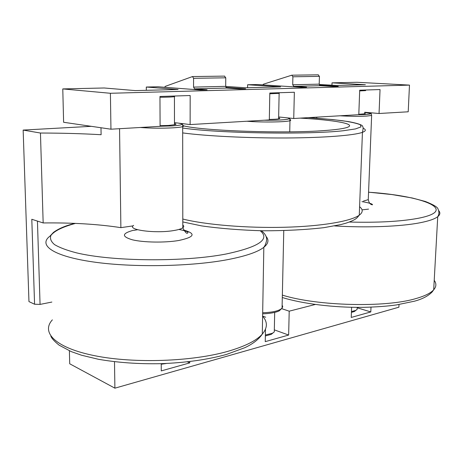 <?xml version="1.0" encoding="UTF-8"?>
<svg xmlns="http://www.w3.org/2000/svg" width="463" height="463" viewBox="0 0 463 463"><rect width="100%" height="100%" fill="white"/><g stroke="black" fill="none" stroke-linecap="round" stroke-linejoin="round"><path stroke-width="0.69" d="M51.856 302.061L40.061 304.405L34.575 304.232L28.961 301.592L23.15 130.08L40.449 133.031C62.262 133.072 82.478 133.633 101.108 134.721L100.986 127.747M91.263 126.324L23.15 130.08M331.942 85.209L332.017 82.848L357.106 82.281L409.483 85.111L408.21 111.791L379.047 113.499L364.711 112.254M379.047 113.499L380.042 89.562L359.705 90.198L358.796 114.685L293.739 118.499L278.657 116.965M293.739 118.499L294.358 92.253L269.813 93.028L269.321 119.929L190.125 124.57L174.476 122.626M190.125 124.57L190.171 95.528L159.955 96.478L160.1 126.33L110.952 129.206L63.616 122.278L62.777 88.919L110.408 93.277L110.952 129.206M409.483 85.111L110.408 93.277M332.017 82.848L365.388 84.723L336.317 85.464L319.227 84.457M247.572 87.733L247.612 84.752L280.619 86.888L245.662 87.779L225.689 86.407M146.32 90.314L146.296 87.038L178.081 89.504L135.254 90.598L104.227 87.987L62.777 88.919M399.019 304.532L398.892 307.2L114.899 388.173L69.716 363.785L69.386 350.827M225.915 87.414L245.593 88.792L239.371 88.96L226.708 88.063L194.576 88.873L207.1 89.816L200.398 89.99L157.993 86.772L146.296 87.038M319.493 85.215L338.256 86.338L333.123 86.471L320.228 85.696L293.727 86.367L306.587 87.177L301.095 87.322L257.283 84.532L247.612 84.752M119.552 128.702L120.878 227.651C98.376 224.179 72.471 222.61 43.163 222.946L31.802 219.271L34.575 304.232M133.089 225.875L120.878 227.651M40.449 133.031L43.163 222.946M316.756 117.151L316.727 118.192M262.614 316.131L265.698 317.213M315.332 304.463L289.207 311.177L281.753 308.682M371.002 307.148L370.799 311.935L357.187 307.785L357.123 309.411L355.763 310.395L351.458 311.576M351.614 307.287L351.238 317.444L370.799 311.935M289.207 311.177L288.646 335.056L274.495 329.922M265.478 329.245L265.247 341.642L288.646 335.056M189.749 361.568L189.749 362.894L187.405 361.84M161.234 363.675L161.269 370.909L189.749 362.894M114.494 361.742L114.899 388.173M164.637 87.276L165.279 86.367L192.504 76.557L193.58 78.311L193.557 87.113L194.576 88.873M224.486 76.152L225.765 77.813L225.689 86.355L193.557 87.113M226.708 88.063L225.689 86.355M262.834 84.885L263.476 84.173L291.817 75.191L292.894 76.783L292.709 84.77L293.727 86.367M318.156 74.861L319.435 76.372L319.21 84.144L292.709 84.77M320.228 85.696L319.21 84.144M351.429 312.398L354.496 311.466L355.885 310.332M359.682 90.916L365.544 90.621L365.394 90.308M364.676 113.128L365.359 113.765L358.808 114.297M161.24 364.236L166.477 363.472M159.955 97.242C167.317 97.23 172.143 97.039 174.429 96.657L174.146 96.067M174.476 123.552C176.143 123.905 176.42 124.263 175.315 124.622L168.509 125.444L160.094 125.687M278.929 92.93L279.137 93.358L269.802 93.775M274.333 329.679L274.287 331.913L272.452 333.25L265.368 335.015M272.962 332.984L271.15 334.408L265.357 335.93M300.18 118.117C334.263 120.004 357.407 123.98 347.157 127.412C343.54 128.639 336.271 129.669 325.35 130.491C285.023 133.813 200.577 130.786 182.902 125.652M269.327 119.442C274.559 119.35 277.91 119.101 279.38 118.69C280.19 118.424 279.941 118.152 278.639 117.868M40.061 304.405L37.439 221.094M225.765 77.813L193.58 78.311M319.435 76.372L292.894 76.783M364.705 112.497C372.293 113.308 372.628 113.985 365.706 114.523L357.98 114.731M364.705 112.492C369.844 113.238 372.015 113.678 371.21 113.811L371.639 115.466L366.748 116.074C358.912 116.462 350.011 116.369 340.05 115.785M368.328 198.205L368.27 199.651L363.438 201.081M368.554 209.126L362.043 209.861M368.565 192.226C423.68 195.756 460.425 210.509 417.14 218.49C399.783 221.586 377.183 222.767 349.339 222.037M438.652 210.567C440.51 212.65 440.197 214.687 437.732 216.678C434.757 219.011 428.842 221.042 419.97 222.778C400.628 226.575 366.615 227.912 334.587 225.927M434.219 280.335C436.568 283.535 436.395 286.69 433.698 289.792C430.717 293.102 424.843 296.013 416.075 298.519C385.563 307.837 317.265 306.043 282.355 295.122M178.486 123.123C184.679 124.229 182.567 125.155 172.161 125.913L160.094 126.249M175.332 122.73L175.865 122.799M182.862 125.38C184.083 125.797 184.066 126.214 182.816 126.619C181.183 127.122 177.983 127.522 173.214 127.817C161.876 128.401 150.897 128.292 140.266 127.493M182.81 225.047C184.054 225.95 184.054 226.864 182.81 227.796C181.218 228.925 178.087 229.856 173.417 230.603C155.093 233.728 126.144 229.764 133.651 225.371M183.597 230.036C196.353 233.618 194.686 237.108 178.608 240.523C164.863 242.838 143.536 242.508 132.406 239.811C121.468 236.581 121.804 233.41 133.425 230.285M260.223 230.748C270.398 239.255 258.921 247.028 225.794 254.065C183.938 262.133 112.382 261.578 76.372 252.821C66.741 250.309 59.455 247.56 54.507 244.58C50.959 241.541 49.761 238.491 50.913 235.441C54.414 230.887 62.615 226.87 75.51 223.398M266.046 236.414C269.171 239.95 268.43 243.579 263.829 247.311C257.926 251.93 246.218 255.975 228.722 259.436C192.44 266.532 133.535 267.776 93.376 261.977C53.042 256.213 37.908 245.147 49.952 236.153L53.488 232.38C58.784 228.514 65.949 225.516 74.989 223.38M262.614 316.177C267.712 321.872 267.608 327.85 262.295 334.112C256.461 340.646 244.962 346.393 227.796 351.359C192.209 361.545 134.583 363.669 95.204 355.815C55.658 348.014 40.657 332.596 52.365 319.858M262.677 312.739C272.719 312.421 279.183 310.887 282.065 308.144L282.737 306.61L282.135 305.065M182.81 219.04C205.358 224.717 246.339 228.201 283.964 227.275C321.623 226.361 350.937 221.279 359.271 215.173C363.044 212.349 363.154 209.536 359.595 206.724M182.816 132.927C205.775 136.029 247.583 138.148 285.926 137.974C324.297 137.795 354.073 135.41 362.436 132.337C366.065 130.977 366.268 129.594 363.044 128.187M182.816 128.043C217.784 133.309 307.808 134.82 343.448 130.722L355.457 128.934L361.053 126.897L360.336 124.761C356.932 123.332 350.942 121.989 342.354 120.721C332.573 119.529 321.206 118.505 308.254 117.648M264.118 120.235C281.07 120.513 293.559 119.217 287.969 117.909M246.872 121.242C261.595 122.475 286.342 122.134 289.983 120.693C291.001 120.357 291.013 120.004 290.023 119.639M224.688 76.111L192.504 76.557M318.365 74.827L291.817 75.191M354.496 311.466L355.763 310.395M365.139 90.03L365.66 90.598M371.639 115.466L368.27 199.651C368.953 202.777 370.25 204.478 372.165 204.762C372.316 205.19 375.018 203.818 361.962 201.619M368.565 192.18L391.987 194.57L412.244 197.99L425.399 201.486C433.495 204.704 437.703 207.216 438.021 209.027C439.271 211.921 439.173 214.473 437.732 216.678L433.698 289.792L432.245 291.84C428.402 295.898 422.488 299.011 414.489 301.187L396.415 304.932C387.438 306.217 376.402 307.021 363.305 307.345C333.91 307.721 302.461 303.774 282.303 297.506M174.482 124.825L174.429 96.657M174.111 96.032L174.661 96.605M179.181 123.21C183.348 124.159 182.555 124.576 182.671 124.645L182.81 227.796C185.113 232.223 186.716 233.983 187.619 233.086L187.995 232.403C187.145 231.882 187.88 231.286 178.95 229.44M133.824 230.377L137.563 229.729M261.392 230.771C265.849 234.168 267.464 237.918 266.219 242.01C264.958 246.206 264.963 245.263 263.829 247.311L262.295 334.112C258.776 339.333 252.983 343.841 244.915 347.649L226.355 354.479C207.331 359.687 185.455 362.76 160.713 363.686C138.692 364.115 117.932 362.645 98.422 359.282L81.534 355.225L71.273 351.625L59.108 345.161C54.437 341.381 51.682 338.372 50.843 336.121M278.761 92.745L279.299 93.323M279.137 93.358L278.616 118.864M274.686 312.427L274.287 331.913M271.15 334.408L272.452 333.25M262.654 313.827C273.303 313.497 278.662 311.356 279.461 310.661L282.065 308.144L283.767 230.678M182.81 221.939L201.561 225.886C219.931 228.49 240.338 230.128 262.787 230.794C285.196 230.794 305.522 229.758 323.776 227.68L340.843 224.578L345.763 223.241C356.776 219.56 356.938 217.824 359.271 215.173L362.436 132.337C363.131 129.102 363.316 127.366 362.986 127.122L362.257 125.635C360.33 124.292 355.734 122.944 348.46 121.59L332.683 119.564L308.37 117.643M289.728 131.833L289.983 120.693C289.323 118.117 291.389 119.946 288.223 117.938"/></g></svg>
